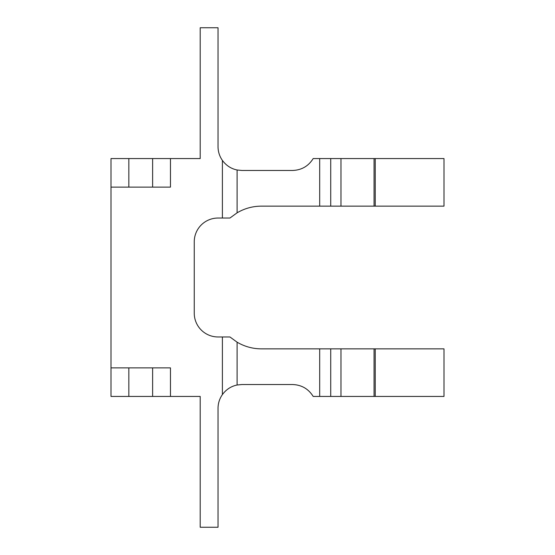 <?xml version="1.0" encoding="UTF-8"?>
<svg xmlns="http://www.w3.org/2000/svg" width="555" height="555" viewBox="0 0 555 555"><rect width="100%" height="100%" fill="white"/><g stroke="black" fill="none" stroke-linecap="round" stroke-linejoin="round"><path stroke-width="0.83" d="M170.461 158.57L170.461 187.111L152.625 187.111L152.625 158.57L200.195 158.57L200.195 27.75L218.039 27.75L218.039 146.68A23.789 23.789 0 0 0 222.395 160.402C226.19 165.543 231.088 168.741 237.096 169.99L241.82 170.461L292.582 170.461C301.552 170.142 308.413 166.181 313.18 158.57L444 158.57L444 206.141L261.391 206.141C252.698 206.189 244.595 208.416 237.096 212.815L229.93 218.039L218.039 218.039A23.789 23.789 0 0 0 194.25 241.82L194.25 313.18A23.789 23.789 0 0 0 218.039 336.961L229.93 336.961L237.096 342.185L237.096 385.01L241.82 384.539L292.582 384.539C301.552 384.858 308.413 388.819 313.18 396.43L319.694 396.43L319.694 348.859L374.049 348.859L374.049 396.43L319.694 396.43M170.461 396.43L152.625 396.43L152.625 367.889L170.461 367.889L170.461 396.43L200.195 396.43L200.195 527.25L218.039 527.25L218.039 408.32A23.789 23.789 0 0 1 222.395 394.598C226.183 389.464 231.081 386.266 237.096 385.01M152.625 158.57L128.836 158.57L128.836 187.111L111 187.111L111 367.889L128.836 367.889L128.836 396.43L152.625 396.43M374.049 396.43L444 396.43L444 348.859L374.049 348.859M237.096 342.185C244.595 346.584 252.698 348.811 261.391 348.859L319.694 348.859M128.836 396.43L111 396.43L111 367.889M111 187.111L111 158.57L128.836 158.57M128.836 187.111L152.625 187.111M152.625 367.889L128.836 367.889M222.395 394.598L222.395 336.961M222.395 160.402L222.395 218.039M375.242 396.43L375.242 348.859M330.725 348.859L330.725 396.43M340.971 396.43L340.971 348.859M237.096 169.99L237.096 212.815M319.694 158.57L319.694 206.141M330.725 158.57L330.725 206.141M340.971 158.57L340.971 206.141M374.049 158.57L374.049 206.141M375.242 158.57L375.242 206.141"/></g></svg>

